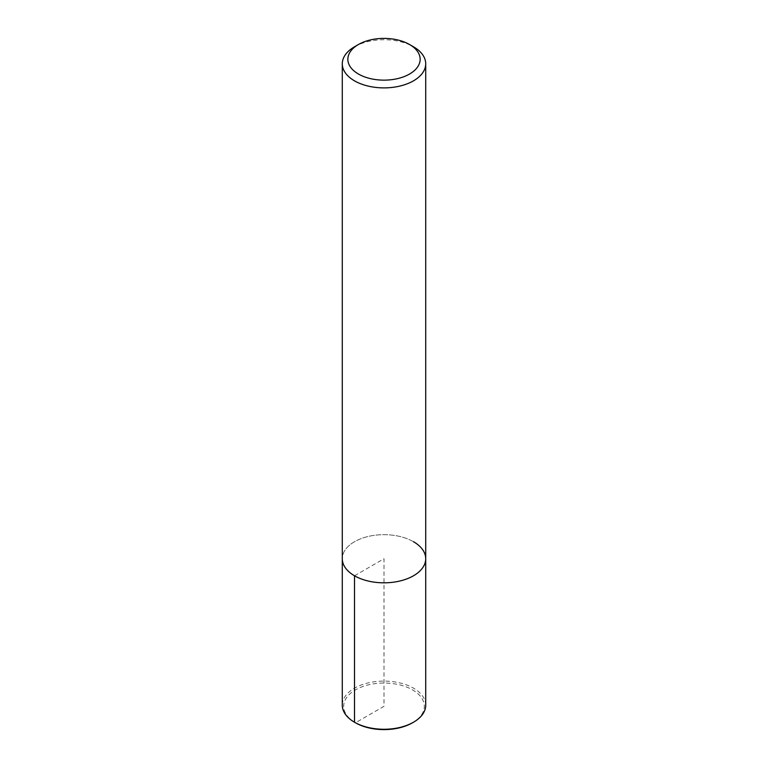 <?xml version="1.0" encoding="UTF-8"?>
<svg xmlns="http://www.w3.org/2000/svg" width="768" height="768" viewBox="0 0 768 768"><rect width="100%" height="100%" fill="white"/><g stroke="black" fill="none" stroke-linecap="round" stroke-linejoin="round"><path stroke-width="0.58" stroke-dasharray="3.84 2.88" d="M413.491 541.718A41.712 24.077 0 0 0 368.045 536.506A41.712 24.077 0 0 0 342.288 558.749A41.712 24.077 0 0 1 368.045 536.506A41.712 24.077 0 0 1 413.491 541.718A41.712 24.077 0 0 1 425.712 558.749M354.509 46.781A41.712 24.077 180 0 1 413.491 46.781M354.509 575.779L384 558.749L384 706.32L355.488 722.784A40.32 23.28 180 0 1 355.488 689.866A40.32 23.28 180 0 1 412.512 689.866A40.32 23.28 180 0 1 412.512 722.784M425.712 705.187A41.712 24.077 0 0 0 413.491 688.157A41.712 24.077 0 0 0 368.045 682.934A41.712 24.077 0 0 0 342.288 705.187"/><path stroke-width="1.15" d="M355.488 722.784L354.509 722.218A41.712 24.077 0 0 0 413.491 722.218L412.512 722.784A40.32 23.28 180 0 1 355.488 722.784L354.509 722.218A41.712 24.077 0 0 1 342.288 705.187L342.288 558.749A41.712 24.077 0 0 0 384 582.826A41.712 24.077 0 0 0 425.712 558.749A41.712 24.077 0 0 0 413.491 541.718M358.435 74.026A36.144 20.87 0 0 0 409.565 74.026A36.144 20.87 0 0 0 409.565 44.515A36.144 20.87 0 0 0 358.435 44.515A36.144 20.87 0 0 0 358.435 74.026M409.565 44.515L413.491 46.781A41.712 24.077 180 0 1 425.712 63.811A41.712 24.077 180 0 1 399.965 86.054A41.712 24.077 180 0 1 354.509 80.842A41.712 24.077 180 0 1 342.288 63.811A41.712 24.077 180 0 1 354.509 46.781L358.435 44.515M413.491 722.218A41.712 24.077 0 0 0 425.712 705.187L425.712 63.811M342.288 63.811L342.288 558.749A41.712 24.077 0 0 0 384 582.826A41.712 24.077 0 0 0 425.712 558.749M354.509 722.218L354.509 575.779"/></g></svg>

